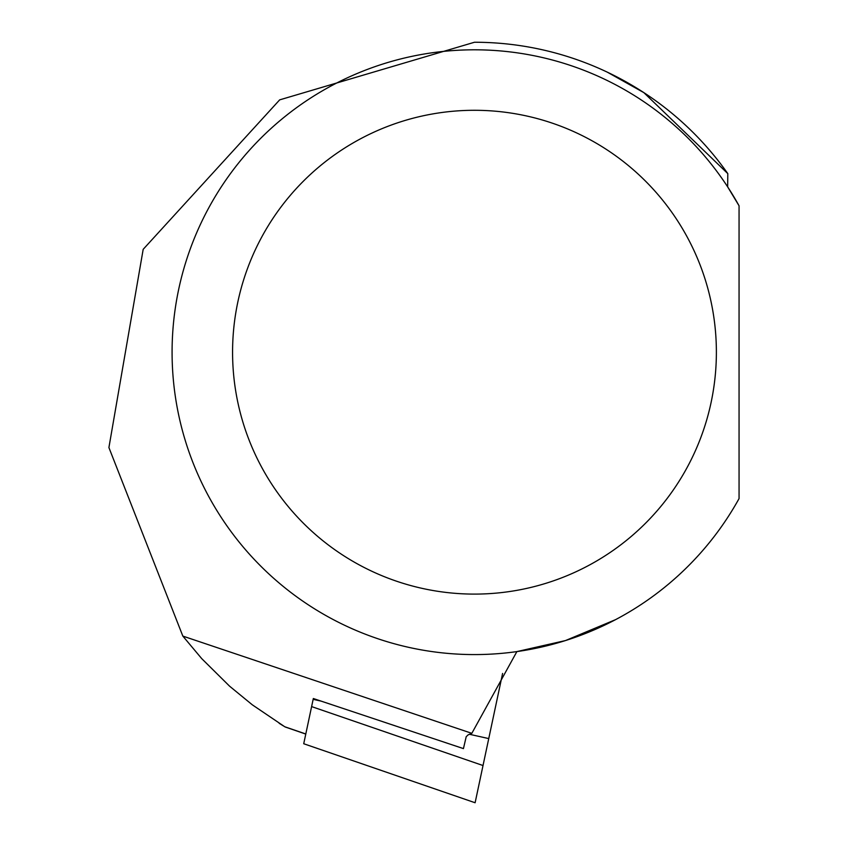 <?xml version="1.0" encoding="UTF-8"?>
<svg xmlns="http://www.w3.org/2000/svg" width="845" height="845" viewBox="0 0 845 845"><rect width="100%" height="100%" fill="white"/><g stroke="black" fill="none" stroke-linecap="round" stroke-linejoin="round"><path stroke-width="1.27" d="M615.509 619.67L565.506 640.552L516.886 651.59L471.827 733.333L468.024 734.928L466.197 736.734L463.44 748.607L313.326 698.519L303.725 743.737L475.112 802.75L483.023 765.528L311.615 706.6M739.058 352.196L739.058 498.582A302.383 302.383 0 0 1 281.512 585.015A302.383 302.383 0 0 1 281.512 119.377A302.383 302.383 0 0 1 739.058 205.8L739.058 352.196M716.38 352.196A241.913 241.913 0 0 1 353.516 561.693A241.913 241.913 0 0 1 353.516 142.699A241.913 241.913 0 0 1 716.38 352.196M471.827 733.333L182.837 636.095L108.91 447.565L143.185 249.328L279.663 99.868L474.467 42.25A309.946 309.946 0 0 1 727.809 173.626L727.661 186.872L739.058 205.8M607.228 72.121L643.827 92.612L727.809 173.626M182.837 636.095L201.733 658.635L229.608 686.203L252.349 704.846L284.438 726.542M283.371 725.897L279.177 723.309M502.595 673.454L483.023 765.528M305.795 733.988L284.839 726.784M488.748 738.583L469.292 734.242M321.111 701.118L313.157 699.333M285.177 726.985L305.774 734.073M303.725 743.737L475.112 802.75"/></g></svg>
